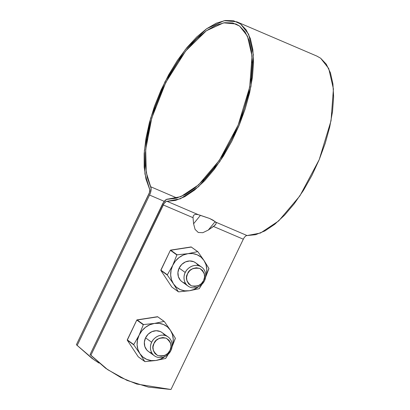 <?xml version="1.0" encoding="UTF-8"?>
<svg xmlns="http://www.w3.org/2000/svg" width="410" height="410" viewBox="0 0 410 410"><rect width="100%" height="100%" fill="white"/><g stroke="black" fill="none" stroke-linecap="round" stroke-linejoin="round"><path stroke-width="0.61" d="M91.727 358.161L76.378 344.733L149.363 192.782L149.773 189.707L145.97 179.037L144.176 167.224L144.161 153.576L145.924 138.534L149.404 122.585L154.493 106.251L161.027 90.072L168.787 74.564L177.525 60.234L186.955 47.555L196.764 36.936L206.645 28.726L216.265 23.185L225.31 20.5L233.495 20.756L240.547 23.949L246.241 29.971L250.382 38.622L252.842 49.63L253.544 62.627L252.457 77.193L249.618 92.855L245.124 109.106L239.122 125.409L231.804 141.235L223.404 156.066L214.204 169.427L204.503 180.882L194.612 190.045L184.859 196.631L175.552 200.423L167.008 201.295L198.291 214.681L209.633 218.479L213.087 220.19L215.798 222.174L247.086 235.56A5.443 2.409 -66.8 0 0 243.309 239.209L213.502 226.453L215.947 224.009L216.219 222.958L215.798 222.174L247.086 235.56L260.499 233.034L278.677 220.923L299.864 195.918L319.2 159.674L331.044 120.724L333.417 88.914L328.723 68.521L320.63 58.215L316.899 56.103L236.821 21.832L240.547 23.949L248.644 34.255L253.339 54.643L250.966 86.454L239.122 125.409L219.786 161.648L198.594 186.652L180.421 198.768L166.096 201.505L164.097 203.432L90.897 355.229L107.681 369.676L127.064 380.418L148.399 387.101L170.975 389.5L243.309 239.209L213.502 226.453L208.285 230.061L202.801 232.701L198.261 232.475L195.093 229.405L193.587 223.773L193.033 217.695L163.226 204.938L90.897 355.229L90.046 354.614L105.39 368.042M162.375 204.323L90.046 354.614L163.616 202.171L166.47 199.419L176.11 198.261L185.192 194.565L194.714 188.139L204.364 179.19L213.835 168.018L222.814 154.98L231.004 140.502L238.148 125.055L244.006 109.147L248.393 93.29L251.161 78.002L252.222 63.786L251.54 51.101L249.136 40.364L245.093 31.918L239.542 26.04L232.66 22.929L224.67 22.678L215.839 25.297L206.45 30.699L196.815 38.714L187.237 49.077L178.037 61.454L169.509 75.435L161.935 90.569L155.559 106.364L150.593 122.298L147.195 137.862L145.478 152.546L145.494 165.865L147.246 177.392L151.085 188.298L150.501 192.69L149.563 195.063L164.241 201.341L149.563 195.063L77.234 345.353L149.563 195.063A7.775 3.444 113.2 0 0 150.675 186.75L146.242 172.456L145.693 149.594L151.761 118.1L165.825 82.42L185.704 50.968L206.404 30.735L223.634 22.842L235.904 23.975L239.542 26.04L247.44 36.1L252.022 55.996L249.71 87.043L238.148 125.055L219.278 160.423L198.599 184.823L180.861 196.646L167.772 199.111A7.775 3.444 113.2 0 0 162.375 204.323M92.019 358.371L76.378 344.733L92.46 358.694L99.03 363.086L94.018 359.795L76.378 344.733L148.707 194.442A5.443 2.409 113.2 0 0 149.486 188.626L144.945 173.978L144.381 150.552L150.598 118.285L165.01 81.718L185.381 49.487L206.589 28.761L224.249 20.669L236.821 21.832M316.745 56.037L320.63 58.215L326.319 64.237L330.46 72.893L332.92 83.896L333.622 96.893L332.536 111.464L329.696 127.126L325.207 143.372L319.2 159.674L311.882 175.5L303.487 190.337L294.288 203.698L284.581 215.147L274.69 224.316L264.937 230.902L255.635 234.689L247.086 235.56M243.309 239.209L170.975 389.5L136.807 384.052L120.786 377.492L106.129 368.569L90.046 354.614L105.683 368.252M176.997 198.02L150.675 186.75L176.997 198.02M196.047 214.322L194.314 214.753L193.269 215.916L193.033 217.695L163.226 204.938A5.443 2.409 113.2 0 1 167.008 201.295L198.291 214.681L196.047 214.322L194.314 214.753L193.269 215.916L193.033 217.695L193.587 223.773L200.439 215.327L198.291 214.681M200.439 215.327L193.587 223.773L195.093 229.405L198.261 232.475L202.801 232.701L208.285 230.061L215.137 221.615L209.633 218.479L200.439 215.327M215.137 221.615L208.285 230.061L215.004 225.218L215.947 224.009L216.219 222.958L215.137 221.615M162.155 332.628L160.197 331.495L156.138 330.721L151.931 331.654L148.215 334.155L145.555 337.85L151.674 342.273A11.659 10.399 -54.1 0 1 167.757 336.687A11.659 10.399 -54.1 0 1 170.893 350.499A11.659 10.399 -54.1 0 1 154.816 356.08A11.659 10.399 -54.1 0 1 151.674 342.273L145.555 337.85L144.356 342.165L144.807 346.455L146.831 350.053L148.497 351.529M170.001 350.33L167.787 353.405L164.692 355.49L161.181 356.269L157.799 355.619L155.052 353.645L153.366 350.642L152.991 347.07L153.986 343.472L156.205 340.397L159.3 338.311L162.811 337.532L166.193 338.178L168.935 340.156L170.627 343.16L171.001 346.727L170.001 350.33C168.474 354.645 164.405 356.408 157.799 355.619C152.817 351.452 151.546 347.403 153.986 343.472C155.518 339.157 159.587 337.389 166.193 338.178C171.175 342.35 172.441 346.399 170.001 350.33M170.893 350.499C169.807 353.722 163.431 359.749 156.246 356.849C149.204 353.666 149.814 345.169 151.674 342.273C152.761 339.049 159.136 333.022 166.322 335.923C173.363 339.106 172.753 347.603 170.893 350.499M143.546 324.566A22.345 19.936 125.9 0 0 143.3 324.756L139.149 335.108A19.434 17.333 -54.1 0 1 154.426 323.428L143.546 324.566L137.048 319.867A22.345 19.936 125.9 0 0 136.797 320.056L157.829 316.817A22.345 19.936 125.9 0 0 157.568 316.704L137.048 319.867L143.546 324.566L143.3 324.756L136.797 320.056L127.264 339.864A22.345 19.936 125.9 0 0 127.274 340.172L136.797 320.056L143.3 324.756L139.149 335.108L133.762 344.564A22.345 19.936 125.9 0 0 133.778 344.871L139.887 353.64A19.434 17.333 -54.1 0 1 139.149 335.108L141.865 330.829L145.488 327.303L149.773 324.781L154.426 323.428A19.434 17.333 -54.1 0 1 170.442 330.286A19.434 17.333 -54.1 0 1 172.015 346.829L172.805 344.067L173.23 339.178L172.425 334.473L170.442 330.286L164.328 321.517A22.345 19.936 125.9 0 0 164.067 321.404L154.426 323.428L159.126 323.341L163.559 324.52L167.418 326.888L170.442 330.286L164.328 321.517L157.568 316.704L164.067 321.404L154.426 323.428L143.546 324.566M165.066 356.439A19.434 17.333 -54.1 0 1 155.902 360.492L165.548 358.463A22.345 19.936 125.9 0 0 165.794 358.273L168.592 353.717L165.548 358.463L155.902 360.492L151.203 360.58L146.77 359.401L142.911 357.033L139.887 353.64L137.903 349.448L137.099 344.743L137.519 339.854L139.149 335.108L133.762 344.564L127.264 339.864L133.778 344.871L127.274 340.172L138.262 356.818L127.274 340.172L133.778 344.871L139.887 353.64L144.766 361.517A22.345 19.936 125.9 0 0 145.027 361.625L155.902 360.492A19.434 17.333 -54.1 0 1 139.887 353.64L144.766 361.517L138.262 356.818L145.027 361.625L155.902 360.492L160.551 359.139L165.066 356.439M171.969 347.116L175.331 338.465A22.345 19.936 125.9 0 0 175.316 338.163L170.442 330.286L175.316 338.163L171.969 347.116M151.859 352.979A11.659 10.399 -54.1 0 1 145.555 337.85A11.659 10.399 -54.1 0 1 154.97 330.808A11.659 10.399 -54.1 0 1 164.589 335.37M137.432 340.305L137.227 338.834M177.12 254.805A22.345 19.936 125.9 0 0 176.874 254.994L172.723 265.347A19.434 17.333 -54.1 0 1 188 253.667L177.12 254.805L170.621 250.105A22.345 19.936 125.9 0 0 170.37 250.295L191.403 247.056A22.345 19.936 125.9 0 0 191.142 246.943L170.621 250.105L177.12 254.805L176.874 254.994L170.37 250.295L160.838 270.103A22.345 19.936 125.9 0 0 160.848 270.41L170.37 250.295L176.874 254.994L172.723 265.347L167.336 274.803A22.345 19.936 125.9 0 0 167.352 275.11L173.461 283.879A19.434 17.333 -54.1 0 1 172.723 265.347L175.439 261.067L179.062 257.541L183.347 255.02L188 253.667A19.434 17.333 -54.1 0 1 204.016 260.524A19.434 17.333 -54.1 0 1 205.589 277.068L206.379 274.305L206.804 269.416L205.999 264.711L204.016 260.524L197.902 251.755A22.345 19.936 125.9 0 0 197.64 251.643L188 253.667L192.7 253.58L197.133 254.759L200.992 257.126L204.016 260.524L197.902 251.755L191.142 246.943L197.64 251.643L188 253.667L177.12 254.805M198.64 286.677A19.434 17.333 -54.1 0 1 189.476 290.731L199.122 288.702A22.345 19.936 125.9 0 0 199.368 288.512L202.166 283.956L199.122 288.702L189.476 290.731L184.777 290.818L180.344 289.639L176.484 287.272L173.461 283.879L171.477 279.687L170.673 274.982L171.093 270.093L172.723 265.347L167.336 274.803L160.838 270.103L167.352 275.11L160.848 270.41L171.836 287.056L160.848 270.41L167.352 275.11L173.461 283.879L178.34 291.756A22.345 19.936 125.9 0 0 178.601 291.864L189.476 290.731A19.434 17.333 -54.1 0 1 173.461 283.879L178.34 291.756L171.836 287.056L178.601 291.864L189.476 290.731L194.125 289.378L198.64 286.677M205.543 277.355L208.905 268.704A22.345 19.936 125.9 0 0 208.89 268.401L204.016 260.524L208.89 268.401L205.543 277.355M195.729 262.866L193.771 261.734L189.712 260.96L185.504 261.893L181.789 264.394L179.129 268.089L177.93 272.404L178.381 276.694L180.405 280.291L182.071 281.767M185.433 283.218A11.659 10.399 -54.1 0 1 179.129 268.089A11.659 10.399 -54.1 0 1 188.544 261.047A11.659 10.399 -54.1 0 1 198.163 265.608M179.129 268.089L185.248 272.512A11.659 10.399 -54.1 0 1 201.33 266.925A11.659 10.399 -54.1 0 1 204.467 280.737A11.659 10.399 -54.1 0 1 188.39 286.323A11.659 10.399 -54.1 0 1 185.248 272.512L179.129 268.089M203.575 280.568L201.361 283.643L198.266 285.729L194.755 286.508L191.373 285.857L188.626 283.884L186.939 280.881L186.565 277.309L187.56 273.711L189.779 270.636L192.874 268.55L196.385 267.771L199.767 268.417L202.509 270.395L204.2 273.398L204.575 276.965L203.575 280.568C202.048 284.883 197.979 286.646 191.373 285.857C186.391 281.69 185.12 277.642 187.56 273.711C189.092 269.396 193.161 267.633 199.767 268.417C204.749 272.588 206.015 276.637 203.575 280.568M204.467 280.737C203.38 283.961 197.005 289.988 189.82 287.087C182.778 283.904 183.388 275.407 185.248 272.512C186.335 269.288 192.71 263.261 199.895 266.162C206.937 269.344 206.327 277.842 204.467 280.737M92.46 358.694L91.609 358.079M106.129 368.569L105.273 367.954M148.169 351.293L154.452 355.834M161.832 332.397L168.115 336.938M181.743 281.532L188.026 286.072M195.406 262.636L201.689 267.176"/></g></svg>
